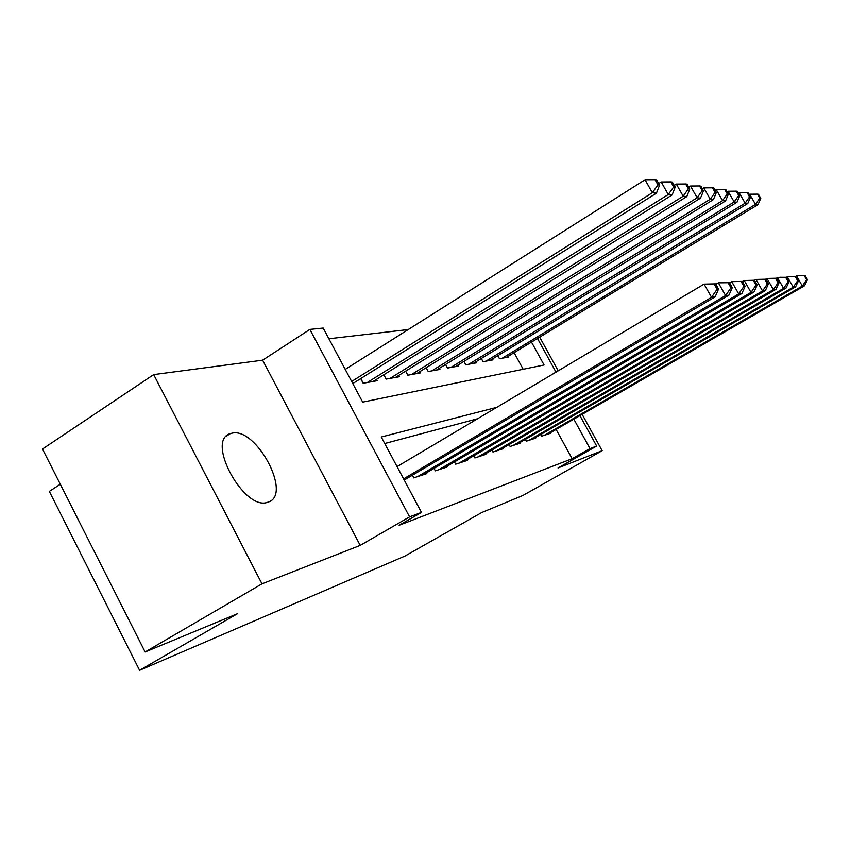 <?xml version="1.0" encoding="UTF-8"?>
<svg xmlns="http://www.w3.org/2000/svg" width="850" height="850" viewBox="0 0 850 850"><rect width="100%" height="100%" fill="white"/><g stroke="black" fill="none" stroke-linecap="round" stroke-linejoin="round"><path stroke-width="1.27" d="M231.774 433.256L230.265 433.681C205.339 440.257 244.173 511.572 267.739 502.244L268.43 502.01C292.474 494.583 256.031 426.519 231.774 433.256M60.307 484.245L49.343 491.417L139.602 670.31L404.919 556.081L481.78 512.518L522.867 495.497L602.161 450.712L582.165 414.375M139.602 670.31L237.405 613.753L145.137 651.982L42.5 449.034L153.68 374.616L261.991 583.854L360.219 545.403L409.604 516.885L309.868 329.418L323.191 328.058L362.684 402.135L544.085 365.001L531.516 342.125M360.219 545.403L262.629 360.198L153.68 374.616M262.629 360.198L309.868 329.418M408.287 329.545L328.908 338.778M558.216 370.844L539.686 337.163M145.137 651.982L261.991 583.854M540.823 434.478L541.737 436.167L550.598 433.277L550.332 432.788M525.374 439.397L526.352 441.182L535.681 438.143L535.394 437.623M509.097 444.582L510.117 446.473L519.956 443.264L519.658 442.712M491.906 450.043L492.989 452.051L503.381 448.662L503.062 448.088M473.726 455.812L474.874 457.959L485.871 454.378L485.531 453.751M454.463 461.922L455.696 464.206L467.341 460.413L466.979 459.754M434.042 468.403L435.349 470.836L447.706 466.809L447.323 466.108M412.324 475.277L413.716 477.891L426.859 473.609L426.456 472.855M523.196 369.283L514.112 352.686M353.536 384.986L352.814 383.552L656.455 193.184L652.375 192.727L351.677 381.491M360.708 378.601L363.184 383.254L377.145 380.736L376.433 379.397M383.849 374.776L386.176 379.111L399.319 376.741L398.65 375.498M405.641 371.152L407.819 375.211L420.208 372.98L419.581 371.811M426.179 367.731L428.241 371.535L439.939 369.431L439.344 368.326M445.581 364.491L447.514 368.061L458.586 366.074L458.022 365.033M463.93 361.409L465.768 364.777L476.244 362.897L475.713 361.919M481.323 358.487L483.055 361.664L493 359.879L492.49 358.955M497.813 355.714L499.46 358.711L508.906 357.011L508.428 356.139M496.772 407.362L381.278 437.017L421.473 512.401L399.139 525.279L572.156 458.724L556.123 429.441M477.583 418.763L384.752 443.53M404.653 480.845L404.26 480.027M579.944 415.661L596.668 446.069L558.046 467.978L602.161 450.712M596.668 446.069L590.006 448.598L573.846 419.188M572.156 458.724L590.006 448.598M421.473 512.401L409.604 516.885M537.508 338.491L556.017 372.151M403.601 478.879L711.535 297.309L715.148 296.862L404.217 480.048M397.067 466.618L704.087 284.144L715.572 283.868L714.138 284.006L717.113 289.266L718.548 289.117L715.572 283.868M717.113 289.266L711.535 297.309L704.087 284.144L714.138 284.006M715.148 296.862L718.548 289.117M657.964 184.864L659.589 185.077L656.668 179.924L655.031 179.69L657.964 184.864L652.375 192.727L645.044 179.775L345.238 369.421M659.589 185.077L656.455 193.184M645.044 179.775L655.031 179.69M417.605 476.627L725.592 295.577L728.96 295.152L423.077 474.842M715.849 284.357L718.378 282.848L729.417 282.593L728.078 282.721L730.968 287.799L732.296 287.661L729.417 282.593M730.968 287.799L725.592 295.577L718.378 282.848L728.078 282.721M728.96 295.152L732.296 287.661M438.993 469.646L738.724 293.941L741.869 293.558L444.146 467.967M729.597 282.901L731.733 281.647L742.358 281.403L741.104 281.509L743.899 286.429L745.153 286.301L742.358 281.403M743.899 286.429L738.724 293.941L731.733 281.647L741.104 281.509M741.869 293.558L745.153 286.301M459.127 463.091L751.018 292.421L753.971 292.06L463.983 461.507M742.454 281.562L744.239 280.511L754.481 280.277L753.312 280.383L756.022 285.143L757.191 285.026L754.481 280.277L755.969 279.448L765.861 279.225L764.756 279.331L767.391 283.942L768.485 283.826L765.861 279.225M756.022 285.143L751.018 292.421L744.239 280.511L753.312 280.383M753.971 292.06L757.191 285.026M478.125 456.896L762.556 290.998L765.329 290.647L482.704 455.409M767.391 283.942L762.556 290.998L755.969 279.448L764.756 279.331M765.329 290.647L768.485 283.826M373.129 381.459L672.127 194.958L668.302 194.523L661.204 182.006L658.729 183.568M673.699 186.926L675.208 187.127L672.382 182.144L670.852 181.921L673.699 186.926L668.302 194.523L367.306 382.511M675.208 187.127L672.127 194.958M661.204 182.006L670.852 181.921M395.537 377.421L686.768 196.616L683.198 196.212L676.324 184.099L674.231 185.406M688.394 188.849L689.817 189.04L687.076 184.216L685.642 184.014L688.394 188.849L683.198 196.212L390.054 378.409M689.817 189.04L686.768 196.616M676.324 184.099L685.642 184.014M416.638 373.628L700.506 198.156L697.159 197.784L690.476 186.054L688.734 187.138M702.174 190.655L703.503 190.836L700.836 186.161L699.508 185.969L702.174 190.655L697.159 197.784L411.485 374.553M703.503 190.836L700.506 198.156M690.476 186.054L699.508 185.969M436.56 370.037L713.405 199.623L710.249 199.261L703.768 187.893L702.334 188.785M715.105 192.355L716.359 192.525L713.766 187.988L712.513 187.808L715.105 192.355L710.249 199.261L431.694 370.919M716.359 192.525L713.405 199.623M703.768 187.893L712.513 187.808M496.06 451.053L773.394 289.648L776.008 289.329L500.384 449.639M765.68 279.225L767.008 278.449L776.56 278.237L775.519 278.343L778.079 282.816L779.11 282.699L776.56 278.237M778.079 282.816L773.394 289.648L767.008 278.449L775.519 278.343M776.008 289.329L779.11 282.699M455.398 366.647L725.539 200.993L722.574 200.653L716.274 189.614L715.116 190.336M727.271 193.949L728.45 194.108L725.932 189.709L724.753 189.539L727.271 193.949L722.574 200.653L450.787 367.476M728.45 194.108L725.539 200.993M716.274 189.614L724.753 189.539M513.028 445.527L783.615 288.384L786.069 288.076L517.119 444.189M776.156 278.237L779.896 277.291L786.643 277.312L785.666 277.397L788.152 281.743L789.119 281.647L786.643 277.312M788.152 281.743L783.615 288.384L777.399 277.514L785.666 277.397M786.069 288.076L789.119 281.647M473.227 363.439L736.982 202.279L734.188 201.96L728.057 191.25L727.133 191.813M738.735 195.458L739.851 195.596L737.396 191.324L736.281 191.176L738.735 195.458L734.188 201.96L468.86 364.225M739.851 195.596L736.982 202.279M728.057 191.25L736.281 191.176M529.104 440.279L793.252 287.194L795.579 286.896L532.992 439.014M786.037 277.312L789.565 276.409L796.153 276.431L795.228 276.516L797.651 280.744L798.575 280.638L796.153 276.431M797.651 280.744L793.252 287.194L787.206 276.632L795.228 276.516M795.579 286.896L798.575 280.638M490.131 360.389L747.787 203.501L745.142 203.203L739.181 192.78L738.48 193.216M749.562 196.871L750.603 197.009L748.223 192.854L747.171 192.706L749.562 196.871L745.142 203.203L485.987 361.144M750.603 197.009L747.787 203.501M739.181 192.78L747.171 192.706M544.351 435.317L802.357 286.057L804.557 285.791L548.048 434.106M795.366 276.431L798.702 275.591L805.152 275.602L804.27 275.687L806.629 279.788L807.5 279.692L805.152 275.602M806.629 279.788L802.357 286.057L796.471 275.793L804.27 275.687M804.557 285.791L807.5 279.692M506.175 357.499L758.009 204.659L755.501 204.372L749.689 194.236L749.19 194.544M759.783 198.209L760.782 198.347L758.466 194.31L757.467 194.161L759.783 198.209L755.501 204.372L502.244 358.211M760.782 198.347L758.009 204.659M749.689 194.236L757.467 194.161M413.822 477.849L412.42 475.214M360.793 378.547L363.301 383.233M230.265 433.681L226.61 436.007"/></g></svg>
